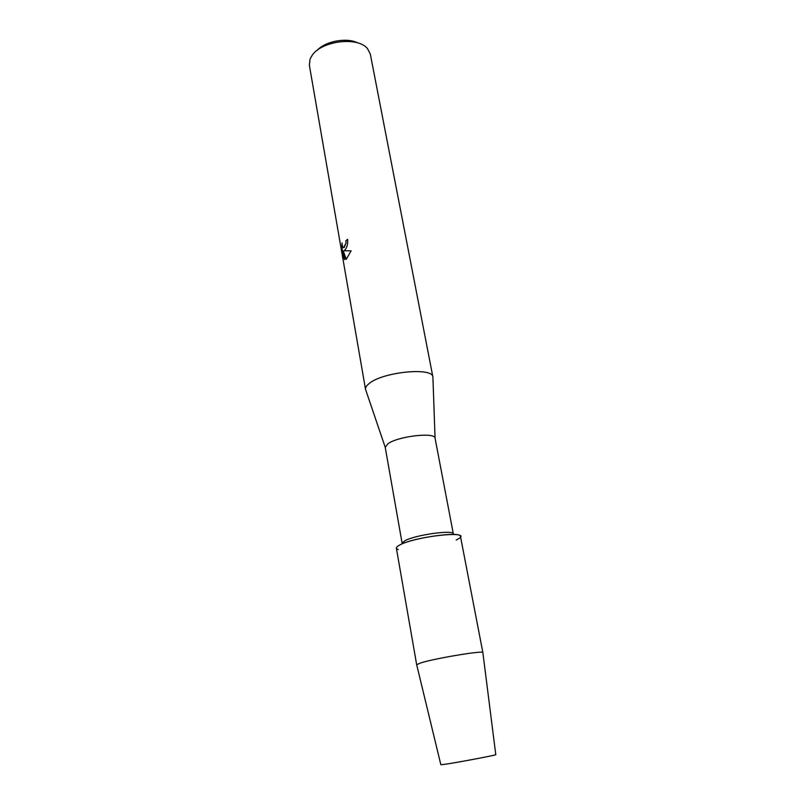 <?xml version="1.0" encoding="UTF-8"?>
<svg xmlns="http://www.w3.org/2000/svg" width="805" height="805" viewBox="0 0 805 805"><rect width="100%" height="100%" fill="white"/><g stroke="black" fill="none" stroke-linecap="round" stroke-linejoin="round"><path stroke-width="1.21" d="M482.869 652.654L482.859 652.553C483.815 650.229 434.539 658.43 420.602 662.948L416.678 664.699L440.848 764.73L444.37 764.368C456.375 762.727 496.806 755.07 495.779 754.647L495.779 754.647C498.114 754.808 456.687 762.677 444.37 764.368L440.838 764.7M402.098 543.103L385.243 447.399L387.859 443.797C397.74 436.28 434.982 431.923 435.062 438.172L453.356 533.977C454.03 529.509 415.581 534.792 405.016 540.688L402.158 543.053M456.214 540.075L459.162 538.384C471.841 530.233 415.752 536.231 399.904 544.915C395.819 547.078 395.275 548.618 398.284 549.553M432.939 378.098L432.909 377.062C432.849 366.798 381.791 372.041 368.831 383.804C366.386 385.816 365.289 387.668 365.54 389.379L365.883 390.405M347.649 239.407L345.878 240.725L347.639 239.327C347.991 243.382 347.237 246.763 345.395 249.49L343.946 250.778L351.101 250.848L343.946 250.778M435.062 438.172L432.899 377.022L370.32 54.096L367.543 48.682C357.913 36.044 320.35 40.985 311.636 56.139L310.036 59.238L309.372 65.285L365.54 389.429M351.101 250.848L346.22 259.381M346.22 259.391L343.282 251.019L344.781 259.653L343.665 258.214L341.823 247.608L342.034 242.909C342.236 246.592 342.97 248.101 344.268 247.427L345.969 242.909L345.878 240.725M345.989 240.725L346.07 242.909L343.685 247.709M342.065 243.492L341.934 247.618L343.665 258.224M343.775 258.224L344.771 259.592M343.282 251.019L346.311 259.331M357.772 42.927C346.804 37.211 325.351 41.156 317.13 50.383M482.869 652.593L460.47 536.432C461.396 530.928 413.025 537.619 399.904 544.915C397.408 546.203 396.231 547.289 396.372 548.195L416.678 664.739M385.233 447.318L365.54 389.379M495.779 754.647L482.859 652.553"/></g></svg>
